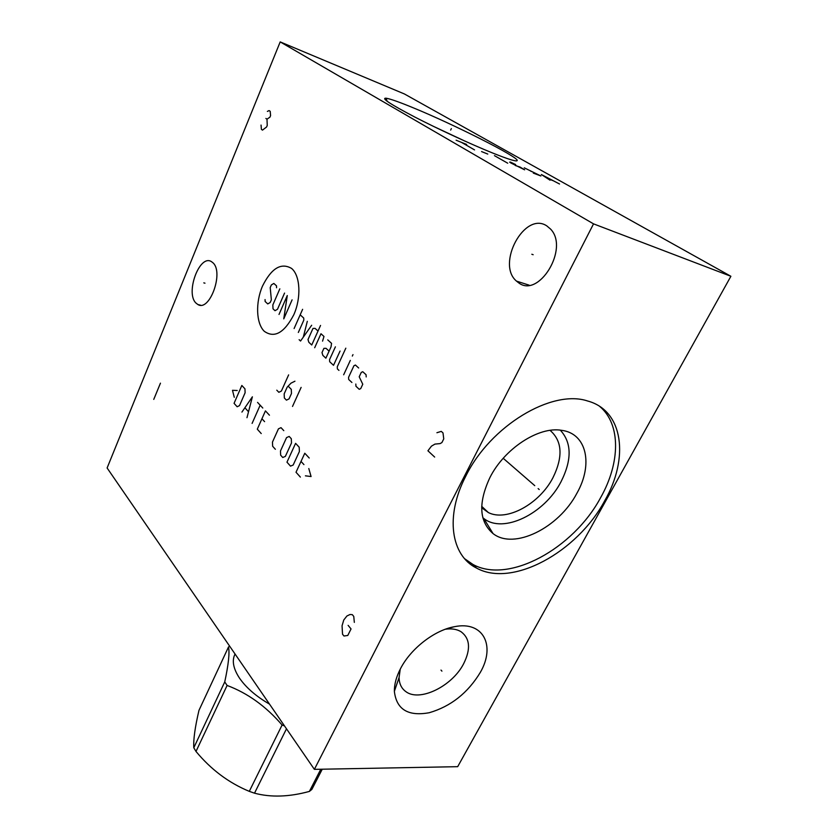 <?xml version="1.0" encoding="UTF-8"?>
<svg xmlns="http://www.w3.org/2000/svg" width="838" height="838" viewBox="0 0 838 838"><rect width="100%" height="100%" fill="white"/><g stroke="black" fill="none" stroke-linecap="round" stroke-linejoin="round"><path stroke-width="1.26" d="M280.196 41.9L107.107 467.981L314.376 769.357L457.684 766.676L730.893 276.278L404.408 93.961L280.196 41.9L593.534 223.861L730.893 276.278M314.376 769.357L593.534 223.861M604.69 500.799C577.141 552.263 512.269 587.826 476.613 568.112C451.022 555.667 444.81 516.334 465.813 476.099C490.272 425.955 551.833 388.947 587.616 400.993C623.556 410.61 629.212 458.323 604.69 500.799M480.331 672.369C467.845 692.974 450.823 706.424 429.255 712.719C408.085 716.563 396.447 709.43 394.363 691.329C394.269 684.332 396.311 676.8 400.47 668.734C410.672 648.643 434.461 630.197 454.406 626.709C483.243 620.654 495.855 645.606 480.331 672.369M196.082 303.167C185.041 293.279 199.601 253.652 211.501 261.676L212.789 262.65C224.186 271.941 209.689 312.176 197.873 304.519L196.082 303.167M518.429 282.657L516.501 281.118C496.012 264.18 524.515 210.977 546.785 225.883L550.545 229.057C569.61 248.394 538.583 298.946 518.429 282.657M412.705 107.578C453.473 124.213 519.466 157.502 517.182 160.603C516.512 161.818 508.331 159.293 492.66 153.019C471.103 144.325 438.169 129.104 414.663 116.964C390.33 104.205 380.808 97.952 386.088 98.203C390.267 98.874 399.139 101.995 412.705 107.578M445.397 629.223C451.672 628.364 456.867 629.191 461.005 631.695C470.034 638.462 470.914 649.146 463.624 663.759C452.08 686.448 419.147 702.454 405.519 691.371C401.381 688.239 399.223 683.651 399.066 677.607L400.239 669.174M550.053 430.365C562.277 440.977 563.241 456.773 552.912 477.786C539.452 503.91 506.749 521.896 488.386 512.584L481.672 507.723M482.824 517.716L483.788 518.471C503.093 534.089 544.574 513.767 560.999 481.808C572.04 459.853 571.799 442.632 560.308 430.156M576.911 493.236C558.841 527.898 513.904 550.241 493.027 533.565C479.158 521.634 478.11 502.968 489.905 477.587C504.34 448.676 538.645 426.28 561.46 430.303C586.883 433.372 593.294 464.493 576.911 493.236M476.613 568.112L472.957 564.456C508.614 584.212 573.318 548.838 600.699 497.51C620.298 462.859 621.084 424.217 599.673 406.409M472.957 564.456L464.661 558.736M269.522 704.14C256.114 696.368 246.089 687.673 239.448 678.057C233.215 668.515 231.749 660.501 235.049 654.007M193.798 747.758L224.752 681.902L227.098 685.453L195.998 751.456L193.798 747.758C193.306 739.608 195.034 727.133 198.983 710.331L228.523 646.946L229.727 646.276M284.501 725.918L282.092 725.017C265.971 706.319 247.65 693.131 227.098 685.453M320.786 769.232L309.39 791.418C289.194 796.959 270.904 797.546 254.511 793.188L249.295 791.355C228.774 782.87 211.019 769.567 195.998 751.456M286.481 728.798L254.511 793.188M322.253 769.211L311.862 789.417L309.39 791.418M224.752 681.902C228.481 664.513 229.738 652.865 228.523 646.946M282.092 725.017L249.295 791.355M450.655 130.079L451.336 128.602L450.655 130.079M456.102 140.208L466.661 144.461M461.403 142.334L474.549 149.908M481.567 151.573L487.779 154.077M494.451 155.648L507.744 163.221M515.318 165.515L520.021 167.034L524.63 169.81L510.876 162.981L509.651 162.132L510.426 162.08L515.59 164.52M533.324 173.11L540.908 175.97L524.253 167.82M530.632 171.109L532.57 171.895M559.533 183.993L541.348 174.524L550.053 180.191M547.434 178.41L553.122 180.694M204.975 283.181L203.802 282.867M533.157 254.721L531.826 254.26M293.792 314.774C301.439 297.7 300.297 275.66 291.614 268.453C281.107 262.325 271.407 268.212 262.493 286.093C255.381 302.539 256.114 323.437 264.284 331.293C274.393 338.447 284.229 332.937 293.792 314.774M276.571 287.769L276.488 285.821L273.837 283.443L271.365 284.93L270.213 287.602L271.355 299.815L270.203 302.487L267.741 303.922L265.133 301.491L265.059 299.564M284.553 293.08L277.504 309.264L275 310.699L273.01 308.834L272.842 304.938L279.829 288.827M279.012 314.449L287.277 295.531L283.757 318.869L292.095 299.857M294.107 328.538L302.612 309.316M298.328 332.466L303.827 320.095L303.733 318.063L300.182 314.826M299.124 339.694L300.549 341.035L311.663 325.27M307.316 321.321L303.304 337.117M318.021 331.052L315.078 328.37L312.983 328.433L308.007 339.537L308.834 342.271L311.746 344.994L320.545 325.437M322.567 341.139L323.981 336.467L320.985 333.744L314.679 347.739M329.093 351.132L326.055 348.336L323.908 348.357L322.002 352.568L322.86 355.375L325.877 358.182L331.031 346.88L331.555 343.35L327.752 339.893M335.399 346.838L329.564 359.607L329.68 361.733L333.524 365.316L340.05 351.07M345.822 348.179L337.264 366.782L337.389 368.93L338.95 370.386M343.664 374.785L350.315 360.403M352.327 356.066L352.987 354.621L352.327 356.066M358.654 367.987L355.406 365.033L353.929 365.745L348.566 377.299L348.692 379.478L351.908 382.474M355.815 384.045L355.951 386.255L359.219 389.303L360.717 388.612L362.77 384.244L359.209 376.796L361.251 372.428L362.749 371.716L366.059 374.712L366.206 376.932M276.791 390.183L278.834 392.299L281.4 391.042L288.618 374.89M294.945 381.206L291.006 383.155L287.183 387.146L284.166 393.881L284.344 397.987L286.428 400.145L289.037 398.898L291.477 393.483L291.289 389.345L288.251 386.276M292.514 406.44L301.125 387.386M237.217 390.498L232.482 390.319L234.273 397.285M234.064 403.34L237.154 406.765L239.511 405.592L245.105 392.781L244.968 388.842L241.836 385.47L234.064 403.34M246.98 417.701L252.385 396.824L241.931 412.087M245.021 407.886L248.404 411.615M252.102 423.4L260.168 405.194M257.549 402.387L262.786 408.033M269.448 415.198L265.437 410.882L257.297 429.182L261.236 433.56M264.588 421.64L261.938 418.749M283.799 430.648L281.023 427.663L278.446 428.836L272.465 442.097L272.633 446.245L275.367 449.283M280.479 450.97L280.657 455.17L282.752 457.496L285.37 456.375L291.498 442.956L291.31 438.724L289.183 436.441L286.554 437.604L280.479 450.97M286.963 462.178L290.503 466.127L293.174 465.027L299.396 451.504L299.197 447.22L295.594 443.344L286.963 462.178M309.222 458.019L304.791 453.243L296.013 472.244L300.371 477.094M303.943 464.608L301.01 461.413M305.409 475.827L311.076 476.539L308.803 468.536M354.327 622.383L353.762 616.422L352.285 614.642L350.001 614.505L346.911 616.003L343.758 620.005L342.061 625.766L342.522 634.198L343.968 636L347.78 635.466L351.049 628.94L348.116 625.347M160.446 383.165L153.763 399.391M434.66 457.066L427.925 450.792L431.444 446.162L434.943 444.098L440.16 443.585L441.93 442.537L443.752 438.892L442.998 432.921L441.28 431.381L436.912 432.722M261.047 125.082L261.404 129.345L262.493 130.12L266.599 126.978L267.249 125.417L266.987 119.185L269.93 117.184L270.58 115.613L270.213 111.339L269.103 110.585L267.364 111.412M265.887 118.43L266.987 119.185M538.132 488.596L539.211 489.528L538.132 488.596M534.749 485.652L503.209 458.281M440.998 670.075L441.919 671.133L440.998 670.075M432.701 126.004L465.3 141.276M516.323 160.917L517.182 160.603M387.156 101.304L386.088 98.203M447.22 628.584L454.406 626.709M399.066 677.607L394.363 691.329M488.386 512.584L481.693 506.32M483.788 518.471L493.027 533.565M197.873 304.519L200.533 305.189M516.501 281.118L529.145 285.171"/></g></svg>
